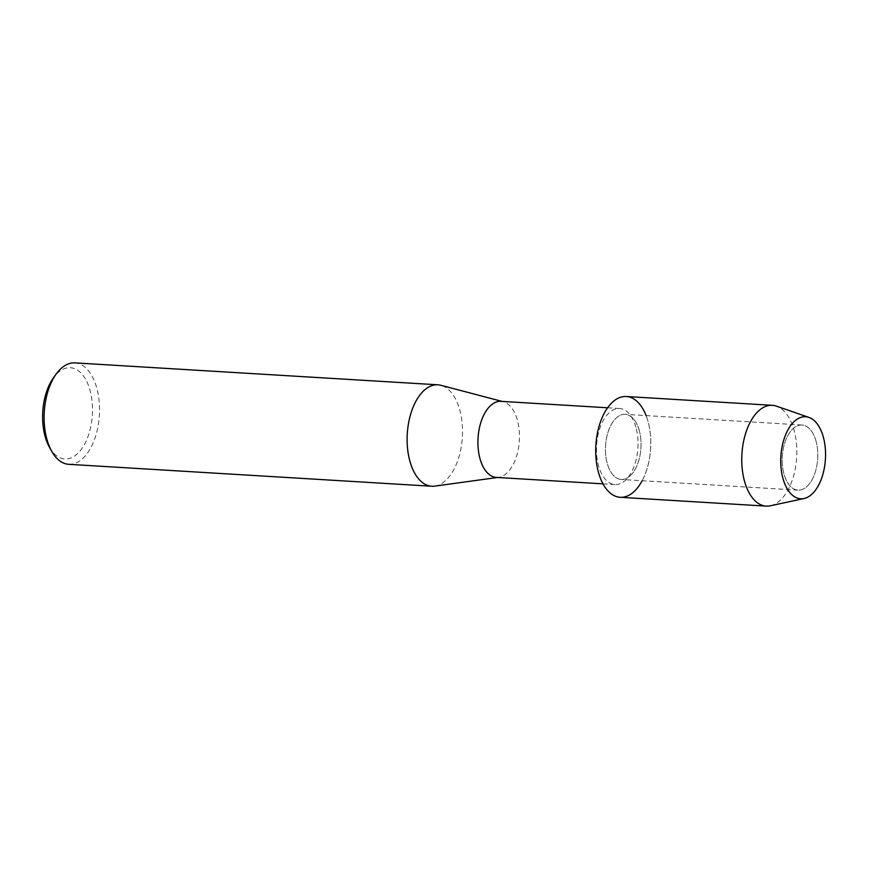 <?xml version="1.0" encoding="UTF-8"?>
<svg xmlns="http://www.w3.org/2000/svg" width="869" height="869" viewBox="0 0 869 869"><rect width="100%" height="100%" fill="white"/><g stroke="black" fill="none" stroke-linecap="round" stroke-linejoin="round"><path stroke-width="0.65" stroke-dasharray="4.34 3.26" d="M815.958 440.92A32.631 17.728 93.5 0 0 801.957 425.006A32.631 17.728 93.5 0 0 785.424 440.996A32.631 17.728 93.5 0 0 784.034 474.224A32.631 17.728 93.5 0 0 798.024 490.149A32.631 17.728 93.5 0 0 814.568 474.148A32.631 17.728 93.5 0 0 815.958 440.92A32.631 17.728 93.5 0 0 801.957 425.006A32.631 17.728 93.5 0 0 785.424 440.996A32.631 17.728 93.5 0 0 784.034 474.224A32.631 17.728 93.5 0 0 798.024 490.149A32.631 17.728 93.5 0 0 814.568 474.148A32.631 17.728 93.5 0 0 815.958 440.92M639.204 430.253A32.631 17.728 93.5 0 0 625.213 414.328A32.631 17.728 93.5 0 0 608.669 430.318A32.631 17.728 93.5 0 0 607.279 463.546A32.631 17.728 93.5 0 0 621.281 479.471A32.631 17.728 93.5 0 0 637.813 463.481A32.631 17.728 93.5 0 0 639.204 430.253A32.631 17.728 93.5 0 0 625.213 414.328A32.631 17.728 93.5 0 0 608.669 430.318A32.631 17.728 93.5 0 0 607.279 463.546A32.631 17.728 93.5 0 0 621.281 479.471A32.631 17.728 93.5 0 0 637.813 463.481A32.631 17.728 93.5 0 0 639.204 430.253M635.891 427.092A38.106 20.693 93.5 0 0 619.554 408.506A38.106 20.693 93.5 0 0 600.229 427.179A38.106 20.693 93.5 0 0 598.611 465.98A38.106 20.693 93.5 0 0 614.959 484.576A38.106 20.693 93.5 0 0 634.272 465.893A38.106 20.693 93.5 0 0 635.891 427.092M642.169 480.731A50.489 27.428 93.5 0 0 647.948 421.139A50.489 27.428 93.5 0 0 646.101 415.588M496.395 477.418A38.106 20.693 93.5 0 0 498.643 477.331A38.106 20.693 93.5 0 0 517.337 419.933A38.106 20.693 93.5 0 0 503.205 401.695A38.106 20.693 93.5 0 0 500.989 401.337M434.75 486.119A50.804 27.602 93.5 0 0 459.679 409.592A50.804 27.602 93.5 0 0 440.833 385.282M68.749 464.318A50.804 27.602 93.5 0 0 94.504 439.41A50.804 27.602 93.5 0 0 96.676 387.672A50.804 27.602 93.5 0 0 74.875 362.884M49.414 447.177A45.731 24.843 93.5 0 0 81.795 448.697A45.731 24.843 93.5 0 0 89.931 390.007A45.731 24.843 93.5 0 0 53.617 377.57M770.412 505.791A50.489 27.428 93.5 0 0 794.005 429.959A50.489 27.428 93.5 0 0 776.43 406.149M620.205 497.296A50.489 27.428 93.5 0 0 645.797 472.551A50.489 27.428 93.5 0 0 647.948 421.139A50.489 27.428 93.5 0 0 626.288 396.503M801.957 425.006L625.213 414.328L801.957 425.006M619.554 408.506L607.583 407.778M503.205 401.695L502.108 401.413M498.643 477.331L497.513 477.483M614.959 484.576L602.988 483.848M798.024 490.149L621.281 479.471L798.024 490.149"/><path stroke-width="1.3" d="M823.258 436.803A41.093 22.322 93.5 0 0 793.234 422.486A41.093 22.322 93.5 0 0 783.045 478.732A41.093 22.322 93.5 0 0 813.069 493.038A41.093 22.322 93.5 0 0 823.258 436.803A41.093 22.322 93.5 0 0 808.952 417.413A41.093 22.322 93.5 0 0 785.826 434.283A41.093 22.322 93.5 0 0 783.045 478.732A41.093 22.322 93.5 0 0 804.053 498.513A41.093 22.322 93.5 0 0 823.258 436.803M646.101 415.588A50.489 27.428 93.5 0 0 609.441 405.367A50.489 27.428 93.5 0 0 598.545 472.66A50.489 27.428 93.5 0 0 642.169 480.731M607.583 407.778L500.989 401.337A38.106 20.693 93.5 0 0 481.676 420.02A38.106 20.693 93.5 0 0 480.046 458.821A38.106 20.693 93.5 0 0 496.395 477.418L602.988 483.848M502.108 401.413L440.833 385.282A50.804 27.602 93.5 0 0 437.889 384.804A50.804 27.602 93.5 0 0 412.134 409.701A50.804 27.602 93.5 0 0 409.962 461.439A50.804 27.602 93.5 0 0 431.763 486.238A50.804 27.602 93.5 0 0 434.75 486.119L497.513 477.483M437.889 384.804L74.875 362.884A50.804 27.602 93.5 0 0 56.333 373.844A50.804 27.602 93.5 0 0 46.959 439.518A50.804 27.602 93.5 0 0 51.662 451.196A50.804 27.602 93.5 0 0 68.749 464.318L431.763 486.238M56.333 373.844L53.617 377.57A45.731 24.843 93.5 0 0 45.188 436.672A45.731 24.843 93.5 0 0 49.414 447.177L51.662 451.196M808.952 417.413L776.43 406.149A50.489 27.428 93.5 0 0 772.345 405.323A50.489 27.428 93.5 0 0 746.753 430.068A50.489 27.428 93.5 0 0 744.592 481.48A50.489 27.428 93.5 0 0 766.252 506.116A50.489 27.428 93.5 0 0 770.412 505.791L804.053 498.513M772.345 405.323L626.288 396.503A50.489 27.428 93.5 0 0 600.696 421.248A50.489 27.428 93.5 0 0 598.545 472.66A50.489 27.428 93.5 0 0 620.205 497.296L766.252 506.116"/></g></svg>
